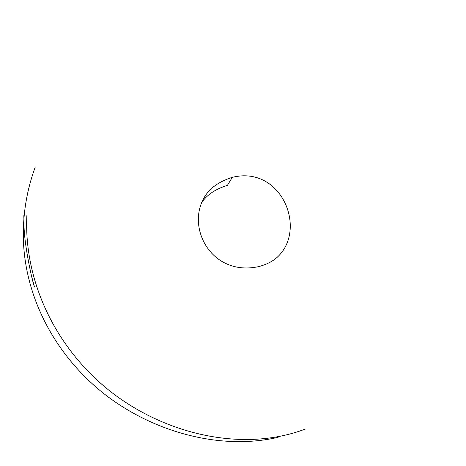 <?xml version="1.0" encoding="UTF-8"?>
<svg xmlns="http://www.w3.org/2000/svg" width="466" height="466" viewBox="0 0 466 466"><rect width="100%" height="100%" fill="white"/><g stroke="black" fill="none" stroke-linecap="round" stroke-linejoin="round"><path stroke-width="0.7" d="M35.241 167.049C26.178 191.806 22.286 217.465 23.568 244.038C26.696 301.263 57.126 357.678 106.306 395.529C155.51 432.949 221.618 450.383 278.126 437.318M201.702 202.541C207.073 194.701 215.642 188.98 227.396 185.381L232.307 177.33C217.989 181.81 208.261 189.208 203.124 199.53C187.169 230.035 212.723 276.583 258.688 266.604C266.336 264.612 272.534 261.484 277.276 257.22C307.665 229.412 281.54 165.133 232.307 177.33M26.842 215.653C23.783 280.876 55.25 348.242 111.048 391.941C166.741 435.139 243.986 452.41 305.323 429.058M31.484 275.82L34.501 287.044C32.329 281.662 23.76 243.572 23.993 223.109L23.813 215.676"/></g></svg>
